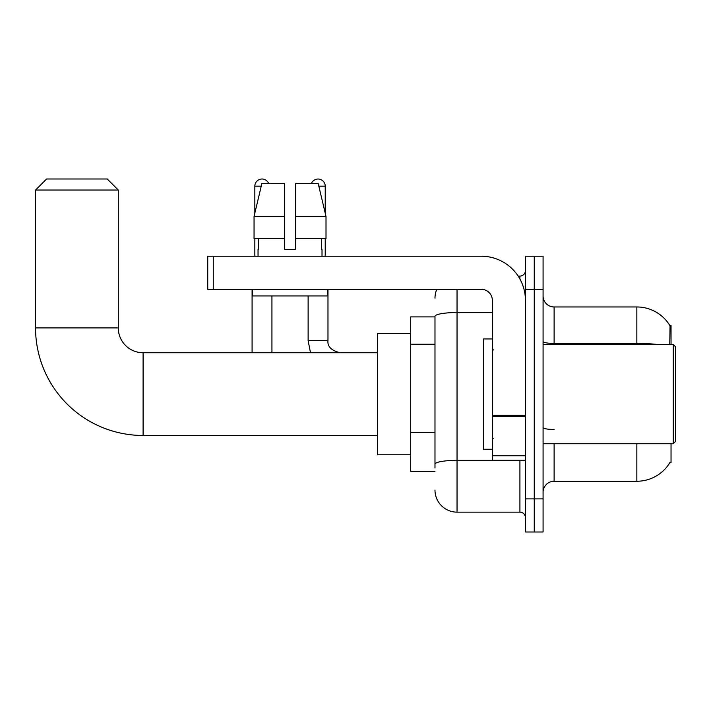 <?xml version="1.0" encoding="UTF-8"?>
<svg xmlns="http://www.w3.org/2000/svg" width="711" height="711" viewBox="0 0 711 711"><rect width="100%" height="100%" fill="white"/><g stroke="black" fill="none" stroke-linecap="round" stroke-linejoin="round"><path stroke-width="1.07" d="M671.042 344.471L671.042 325.718L670.038 325.851A38.607 38.607 0 0 0 636.843 306.965A38.607 38.607 0 0 1 669.949 325.718A38.607 38.607 0 0 0 636.843 306.965L554.109 306.965A11.029 11.029 0 0 1 543.08 295.936A11.029 11.029 0 0 0 554.109 306.965L554.109 344.471M671.042 443.744L671.042 462.497L670.144 462.168A38.607 38.607 0 0 1 636.843 481.249A38.607 38.607 0 0 0 669.949 462.497M434.981 316.893L410.709 316.893L410.709 471.322L434.981 471.322M543.08 492.279A11.029 11.029 0 0 1 554.109 481.249L636.843 481.249L636.843 443.744M534.254 498.9L534.254 531.997L543.08 531.997L543.08 498.9L534.254 498.9L534.254 531.997L525.429 531.997L525.429 498.9L534.254 498.9L534.254 289.315L534.254 498.9M525.429 498.9L525.429 256.227L534.254 256.227L534.254 289.315L534.254 256.227L543.08 256.227L543.08 498.9M669.771 344.471L670.038 325.851A38.607 38.607 0 0 0 636.843 306.965L636.843 343.422L554.109 343.422A11.029 1.92 0 0 1 543.08 341.511M434.981 468.016L434.981 316.368A22.059 3.831 180 0 1 457.04 312.538L492.341 312.538M457.04 289.315L457.04 512.142L519.919 512.142L519.919 460.293M518.159 276.081L519.919 276.081A5.519 5.519 0 0 0 525.429 270.562M525.429 517.652A5.519 5.519 0 0 0 519.919 512.142M434.981 298.14A22.059 22.059 0 0 1 436.821 289.315M457.04 512.142A22.059 22.059 0 0 1 434.981 490.075M295.545 249.605L284.516 249.605L295.545 249.605L284.516 249.605L295.545 249.605L295.545 183.42L318.173 183.42L326.011 216.508L326.011 238.576L295.545 238.576M311.436 183.42A7.172 7.172 0 0 1 325.22 186.175L325.22 213.149L326.011 216.508L295.545 216.508M284.516 216.508L284.516 238.576L284.516 216.508L284.516 238.576L254.049 238.576L254.049 216.508L261.888 183.42L284.516 183.42L284.516 216.508L254.049 216.508L254.84 213.149L254.84 186.175L261.23 186.175M377.621 435.47L143.098 435.47A107.548 107.548 0 0 1 35.55 327.922L35.55 190.041L46.579 179.003L107.254 179.003L118.284 190.041L35.55 190.041M143.098 435.47L143.098 352.745A24.823 24.823 0 0 1 118.284 327.922L118.284 190.041M410.709 333.441L377.621 333.441L377.621 454.773L410.709 454.773M254.84 186.175A7.172 7.172 0 0 1 268.634 183.42M271.94 352.745L271.94 295.936M252.085 352.745L252.085 289.315M254.84 238.576L254.84 256.227M308.121 295.936L308.121 340.605L327.975 340.605L327.975 289.315M325.22 238.576L325.22 256.227M525.429 460.293L492.341 460.293L492.341 415.686L525.429 415.686M525.429 300.344A44.126 44.126 0 0 0 481.303 256.227L213.256 256.227L213.256 289.315L481.303 289.315A11.029 11.029 0 0 1 492.341 300.344L492.341 415.686M213.256 289.315L207.745 289.315L207.745 256.227L213.256 256.227M258.04 249.605L258.52 249.605L258.04 249.605L258.04 256.227M322.021 249.605L321.541 249.605L322.021 249.605L322.021 256.227M321.541 238.576L321.541 249.605M284.516 238.576L284.516 249.605M258.52 249.605L258.52 238.576M252.529 289.315L252.529 295.936L327.54 295.936L327.54 289.315M326.011 216.508L318.173 183.42M261.888 183.42L254.049 216.508M673.246 344.471L675.45 346.675L675.45 441.54L673.246 443.744L673.246 344.471L543.08 344.471M492.341 338.951L483.516 338.951L483.516 449.263L492.341 449.263M434.981 344.24L410.709 344.24M434.981 432.484L410.709 432.484M554.109 443.744L554.109 481.249M657.524 344.471A38.607 6.701 180 0 0 636.843 343.422L636.843 344.471M543.08 289.315L525.429 289.315M554.109 429.471A11.029 1.92 -0 0 1 543.08 427.551M521.83 460.293A5.519 0.96 0 0 1 519.919 460.355L457.04 460.355A22.059 3.831 180 0 0 434.981 464.185M519.919 278.988L519.919 276.081M35.55 327.922L118.284 327.922M318.83 186.175L325.22 186.175M525.429 416.646L492.341 416.646M492.341 455.733L525.429 455.733M377.621 352.745L143.098 352.745M308.121 340.605L310.511 352.745M327.975 340.605C327.309 346.497 331.353 350.541 340.116 352.745C331.353 350.541 327.309 346.497 327.975 340.605C327.309 346.497 331.353 350.541 340.116 352.745M543.08 443.744L673.246 443.744M493.443 349.981L492.341 348.879M493.443 438.234L492.341 439.336"/></g></svg>

